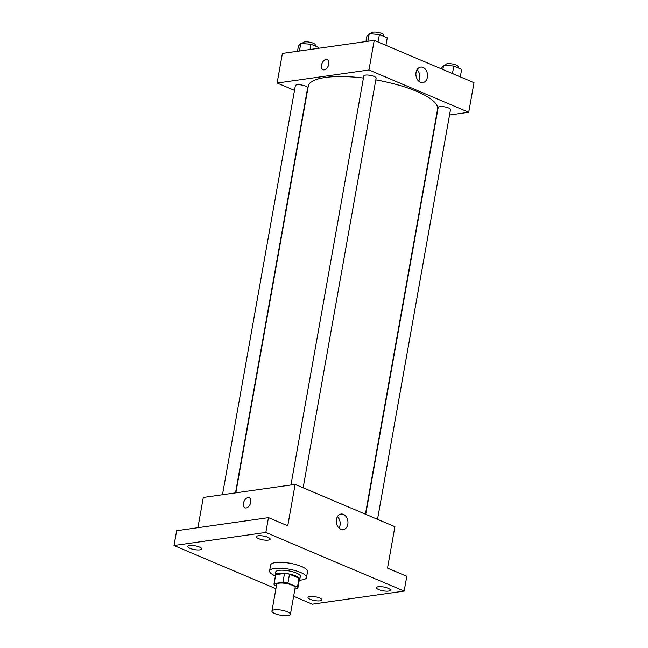 <?xml version="1.0" encoding="UTF-8"?>
<svg xmlns="http://www.w3.org/2000/svg" width="648" height="648" viewBox="0 0 648 648"><rect width="100%" height="100%" fill="white"/><g stroke="black" fill="none" stroke-linecap="round" stroke-linejoin="round"><path stroke-width="0.97" d="M287.971 615.6A9.38 2.576 10.1 0 1 277.603 614.539A9.38 2.576 10.1 0 1 271.941 611.072A9.38 2.576 10.1 0 1 281.621 610.181A9.38 2.576 10.1 0 1 290.409 614.361A9.38 2.576 10.1 0 1 287.971 615.6M271.941 611.072L276.68 584.431A9.38 2.576 10.1 0 1 286.367 583.54A9.38 2.576 10.1 0 1 295.156 587.72L290.409 614.361M273.999 583.953L275.578 575.068A12.11 3.321 10.1 0 1 275.74 574.695L284.521 573.44A12.11 3.321 10.1 0 1 289.51 574.201L299.052 578.251L297.473 587.129L287.931 583.087A12.11 3.321 10.1 0 0 282.941 582.325L274.153 583.573A12.11 3.321 10.1 0 0 273.999 583.953A12.11 3.321 10.1 0 0 274.363 585.014L276.421 585.889M294.929 588.967L297.683 588.57A12.11 3.321 10.1 0 0 297.837 588.198A12.11 3.321 10.1 0 0 297.473 587.129M299.052 578.251A12.11 3.321 10.1 0 1 299.416 579.32L297.837 588.198M299.271 580.163A12.506 3.426 -169.9 0 0 299.813 579.385A12.506 3.426 -169.9 0 0 288.101 573.82A12.506 3.426 -169.9 0 0 275.189 575.003A12.506 3.426 -169.9 0 0 275.432 575.918M275.189 575.003L275.716 572.038A12.506 3.426 10.1 0 1 288.627 570.856A12.506 3.426 10.1 0 1 300.34 576.428L299.813 579.385M289.51 574.201L287.931 583.087M275.74 574.695L274.153 583.573M284.521 573.44L282.941 582.325M275.416 575.983A18.76 5.144 10.1 0 1 269.56 570.945A18.76 5.144 10.1 0 1 288.927 569.171A18.76 5.144 10.1 0 1 306.496 577.522A18.76 5.144 10.1 0 1 301.628 580A18.76 5.144 10.1 0 1 299.255 580.227M269.56 570.945L270.613 565.024A18.76 5.144 10.1 0 1 289.98 563.25A18.76 5.144 10.1 0 1 307.549 571.601L306.496 577.522M267.924 537.281A7.031 1.928 10.1 0 1 270.151 539.185A7.031 1.928 10.1 0 1 262.886 539.849A7.031 1.928 10.1 0 1 256.3 536.722A7.031 1.928 10.1 0 1 260.593 535.71A7.031 1.928 10.1 0 1 267.924 537.281M388.095 588.263A7.031 1.928 10.1 0 1 390.323 590.166A7.031 1.928 10.1 0 1 383.057 590.83A7.031 1.928 10.1 0 1 376.472 587.696A7.031 1.928 10.1 0 1 380.765 586.683A7.031 1.928 10.1 0 1 388.095 588.263M319.634 598.007A7.031 1.928 10.1 0 1 321.862 599.91A7.031 1.928 10.1 0 1 314.596 600.575A7.031 1.928 10.1 0 1 308.011 597.44A7.031 1.928 10.1 0 1 312.304 596.427A7.031 1.928 10.1 0 1 319.634 598.007M199.463 547.025A7.031 1.928 10.1 0 1 201.69 548.929A7.031 1.928 10.1 0 1 194.424 549.593A7.031 1.928 10.1 0 1 187.839 546.466A7.031 1.928 10.1 0 1 192.132 545.454A7.031 1.928 10.1 0 1 199.463 547.025M293.633 596.257L312.32 604.187L404.158 591.114L265.842 532.445L174.004 545.511L275.918 588.74M404.158 591.114L406.79 576.315L387.52 568.134L394.899 526.694L295.14 484.372L287.752 525.82L268.483 517.639L176.645 530.712L174.004 545.511M295.14 484.372L203.302 497.445L197.915 527.683M268.483 517.639L265.842 532.445M347.806 524.232A7.841 5.792 -98.1 0 1 343.221 529.578A7.841 5.792 -98.1 0 1 336.385 522.628A7.841 5.792 -98.1 0 1 341.018 514.05A7.841 5.792 -98.1 0 1 347.806 524.232M246.183 507.935A5.468 3.37 113 0 1 244.968 507.789A5.468 3.37 113 0 1 244.004 501.439A5.468 3.37 113 0 1 249.245 497.713A5.468 3.37 113 0 1 250.541 503.156A5.468 3.37 113 0 1 246.183 507.935M244.976 507.789A5.468 3.37 113 0 1 244.004 501.439A5.468 3.37 113 0 1 249.245 497.713M337.422 516.659A7.841 5.792 -98.1 0 1 340.038 525.334A7.841 5.792 -98.1 0 1 339.05 528.08M235.84 492.812L308.278 86.144A65.659 18.006 10.1 0 1 363.431 78.027M375.808 79.882A65.659 18.006 10.1 0 1 437.562 109.172L365.415 514.188M377.517 519.323L450.49 109.658A6.253 1.717 -169.9 0 0 446.715 107.341A6.253 1.717 -169.9 0 0 439.798 106.637A6.253 1.717 -169.9 0 0 438.178 107.463L365.707 514.31M222.483 494.716L295.35 85.657A6.253 1.717 10.1 0 1 301.806 85.066A6.253 1.717 10.1 0 1 307.662 87.853L235.516 492.861M290.944 484.971L363.812 75.913A6.253 1.717 10.1 0 1 370.267 75.322A6.253 1.717 10.1 0 1 376.124 78.108L303.151 487.774M449.534 115.012L468.723 112.282L368.955 69.96L277.117 83.033L294.5 90.404M468.723 112.282L473.996 82.677L374.228 40.362L282.39 53.428L277.117 83.033M374.228 40.362L368.955 69.96M427.421 77.25A7.841 5.792 -98.1 0 1 422.844 82.604A7.841 5.792 -98.1 0 1 416.008 75.654A7.841 5.792 -98.1 0 1 420.633 67.076A7.841 5.792 -98.1 0 1 427.421 77.25M324.219 69.838A5.468 3.37 113 0 1 323.012 69.692A5.468 3.37 113 0 1 322.04 63.342A5.468 3.37 113 0 1 327.281 59.616A5.468 3.37 113 0 1 328.577 65.059A5.468 3.37 113 0 1 324.219 69.838M323.012 69.692A5.468 3.37 113 0 1 322.048 63.342A5.468 3.37 113 0 1 327.281 59.616M417.045 69.676A7.841 5.792 -98.1 0 1 419.661 78.359A7.841 5.792 -98.1 0 1 418.665 81.105M460.307 76.877L461.643 69.368L453.786 66.039L443.596 65.262L441.102 68.728M443.596 65.262L442.851 69.466M453.786 66.039L452.45 73.54M445.67 65.424L445.824 64.541A6.253 1.717 10.1 0 1 452.28 63.95A6.253 1.717 10.1 0 1 458.136 66.736L457.942 67.805M385.933 45.328L387.269 37.827L379.42 34.49L369.23 33.72L366.889 36.272L365.958 41.537M369.23 33.72L367.886 41.261M379.42 34.49L378.084 41.99M371.296 33.874L371.45 32.991A6.253 1.717 10.1 0 1 377.914 32.4A6.253 1.717 10.1 0 1 383.77 35.186L383.576 36.256M318.686 48.268L318.808 47.563L310.959 44.234L300.769 43.456L298.428 46.016L297.497 51.281M300.769 43.456L299.425 51.006M310.959 44.234L310.019 49.499M302.835 43.619L302.989 42.736A6.253 1.717 10.1 0 1 309.452 42.144A6.253 1.717 10.1 0 1 315.301 44.931L315.114 46"/></g></svg>
